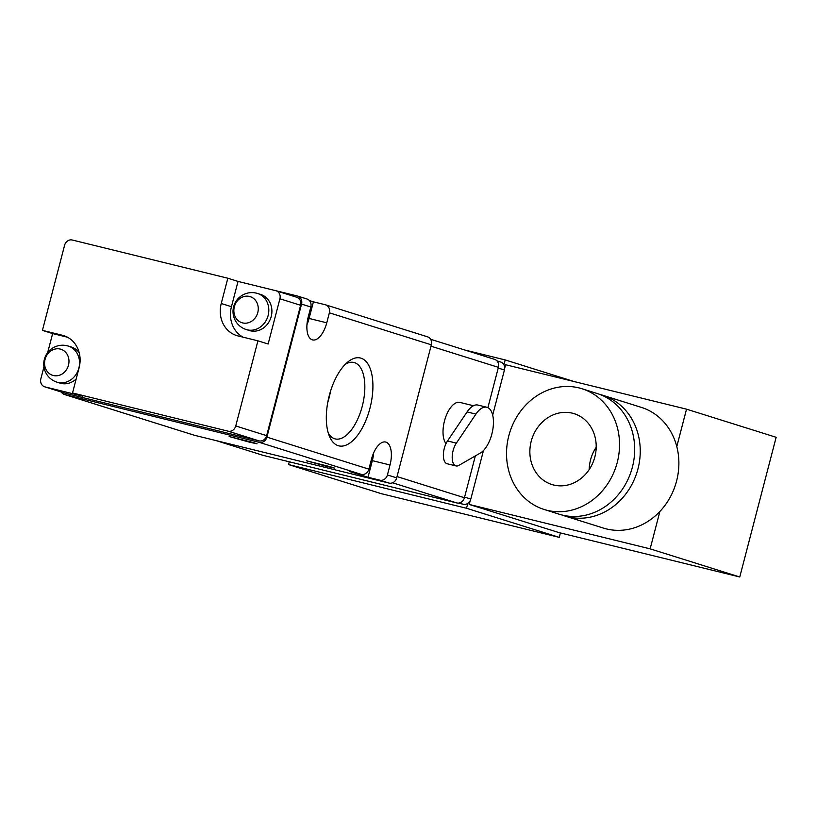 <?xml version="1.0" encoding="UTF-8"?>
<svg xmlns="http://www.w3.org/2000/svg" width="817" height="817" viewBox="0 0 817 817"><rect width="100%" height="100%" fill="white"/><g stroke="black" fill="none" stroke-linecap="round" stroke-linejoin="round"><path stroke-width="1.23" d="M562.035 515.006A63.266 55.811 -72.6 0 0 564.792 515.966L603.426 528.088A63.266 55.811 -72.6 0 0 606.428 528.926A63.266 55.811 -72.6 0 0 659.881 511.462L650.138 548.861L739.763 576.986L776.15 437.289L686.525 409.164L676.793 446.562A63.266 55.811 -72.6 0 0 641.304 407.366L602.68 395.244A63.266 55.811 -72.6 0 0 599.872 394.448M686.525 409.164L505.6 364.729L504.681 368.253M470.173 500.719L469.203 504.426L558.828 532.551L739.763 576.986M650.138 548.861L469.203 504.426M574.116 381.559L505.182 359.929L464.914 350.033M492.682 415.107L504.436 370.009A6.873 6.066 -72.6 0 0 503.905 364.821L505.182 359.929M466.538 508.266L288.554 464.567L381.263 493.662L559.247 537.361L466.538 508.266L467.814 503.374A6.873 6.066 -72.6 0 0 470.817 499.054L483.46 450.535M559.247 537.361L560.401 532.939M43.944 366.915L40.85 378.802A6.873 6.066 -72.6 0 0 44.68 386.809A6.873 6.066 -72.6 0 0 45.006 386.901L82.731 396.163L72.529 392.967L228.127 431.172A6.873 6.066 -72.6 0 0 235.745 425.963L257.927 340.822L268.129 344.018L279.914 298.787A6.873 6.066 -72.6 0 0 276.075 290.77A6.873 6.066 -72.6 0 0 275.748 290.689L238.033 281.426L231.446 306.702A27.502 24.265 -72.6 0 0 243.068 337.166M44.68 386.809L65.391 393.304A6.873 6.066 -72.6 0 0 65.717 393.396L259.03 440.874A6.873 6.066 -72.6 0 0 266.648 435.665L300.615 305.282A6.873 6.066 -72.6 0 0 296.785 297.276L276.075 290.77M61.367 392.048A6.873 6.066 -72.6 0 0 64.451 394.488A6.873 6.066 -72.6 0 0 64.778 394.58L259.265 442.344L361.247 474.35L349.462 471.46L368.007 477.271L372.338 460.645L390.015 464.985L387.421 474.963A6.873 6.066 107.4 0 1 379.793 480.171L389.066 483.082A6.873 6.066 -72.6 0 0 396.694 477.874L431.345 344.825A6.873 6.066 -72.6 0 0 427.516 336.818L325.534 304.812A6.873 6.066 107.4 0 1 329.363 312.819L431.345 344.825M306.957 324.655A20.629 9.702 103.8 0 0 309.081 318.456L313.411 301.83L325.207 304.721A6.873 6.066 107.4 0 1 325.534 304.812M259.265 442.344A6.873 6.066 -72.6 0 0 266.893 437.136L301.555 304.098L310.817 307.008A6.873 6.066 -72.6 0 0 306.988 298.991L297.715 296.091A6.873 6.066 -72.6 0 0 297.388 295.999L238.002 281.416M301.555 304.098A6.873 6.066 -72.6 0 0 297.715 296.091M64.451 394.488L194.252 435.226A6.873 6.066 -72.6 0 0 194.579 435.318L389.066 483.082M361.247 474.35A6.873 6.066 -72.6 0 0 368.875 469.142L371.48 459.164A20.629 9.702 103.8 0 1 385.665 442.038A20.629 9.702 103.8 0 1 390.015 464.985M313.411 301.83L309.429 300.574M326.851 466.446L334.337 468.049L330.313 466.732L306.385 460.778L326.851 466.446M249.594 442.201L257.079 443.805L253.056 442.487L229.128 436.523L249.594 442.201M368.007 477.271L379.793 480.171M329.282 395.551A45.241 21.273 103.8 0 0 329.476 436.401A45.241 21.273 103.8 0 0 358.224 434.44A45.241 21.273 103.8 0 0 372.307 377.107A45.241 21.273 103.8 0 0 347.736 362.054A45.241 21.273 103.8 0 0 329.282 395.551M310.817 307.008L308.223 316.986A20.629 9.702 103.8 0 0 312.574 339.923A20.629 9.702 103.8 0 0 326.769 322.807L329.363 312.819M372.338 460.645A20.629 9.702 103.8 0 0 373.604 452.975M327.75 402.464A39.349 18.505 103.8 0 0 330.487 391.333M328.332 433.245A39.349 18.505 103.8 0 0 335.184 438.913A39.349 18.505 103.8 0 0 362.544 405.109A39.349 18.505 103.8 0 0 353.955 362.482A39.349 18.505 103.8 0 0 345.254 364.331M238.033 281.426L227.831 278.219L72.243 240.014A6.873 6.066 -72.6 0 0 64.614 245.212L42.433 330.364L52.635 333.571L47.682 352.566M72.529 392.967L79.116 367.681A27.502 24.265 -72.6 0 0 63.777 335.654A27.502 24.265 -72.6 0 0 62.47 335.287L42.433 330.364M227.831 278.219L221.244 303.495A27.502 24.265 -72.6 0 0 236.583 335.532A27.502 24.265 -72.6 0 0 237.89 335.899L257.927 340.822M256.691 293.221A18.914 16.677 107.4 0 1 257.59 293.477L260.684 294.447A18.914 16.677 107.4 0 1 270.938 317.486A18.914 16.677 107.4 0 1 249.359 330.528L246.264 329.557A18.914 16.677 107.4 0 0 267.843 316.516A18.914 16.677 107.4 0 0 257.59 293.477A18.914 18.914 0 0 0 233.713 306.426A18.914 18.914 0 0 0 246.264 329.557M67.413 345.836A18.914 16.677 107.4 0 1 68.311 346.081L71.406 347.051A18.914 16.677 107.4 0 1 79.229 352.781M76.185 378.945A18.914 16.677 107.4 0 1 60.08 383.142L56.986 382.172A18.914 16.677 107.4 0 0 78.565 369.121A18.914 16.677 107.4 0 0 68.311 346.081A18.914 18.914 0 0 0 44.435 359.041A18.914 18.914 0 0 0 56.986 382.172M67.494 337.217L52.635 333.571M249.502 296.448A13.675 12.061 107.4 0 1 254.485 318.783A13.675 12.061 107.4 0 1 234.193 313.799A13.675 12.061 107.4 0 1 249.502 296.448M60.223 349.063A13.675 12.061 107.4 0 1 65.207 371.388A13.675 12.061 107.4 0 1 44.904 366.404A13.675 12.061 107.4 0 1 60.223 349.063M487.902 407.652L498.401 367.354A6.873 6.066 -72.6 0 0 494.561 359.347L430.6 339.269M216.086 440.598L263.176 455.375A6.873 6.066 -72.6 0 0 263.503 455.467L456.805 502.935A6.873 6.066 -72.6 0 0 464.434 497.737L475.331 455.917M446.011 443.621A22.345 10.509 -76.2 0 1 445.408 417.844A22.345 10.509 -76.2 0 1 459.859 402.403L473.462 405.743M458.868 465.384L480.325 453.047A24.071 11.315 103.8 0 0 492.998 428.353A24.071 11.315 103.8 0 0 486.789 407.244A24.071 11.315 103.8 0 0 475.923 414.096L456.356 443.131A13.756 6.465 103.8 0 0 452.199 457.04A13.756 6.465 103.8 0 0 456.009 465.925A13.756 6.465 103.8 0 0 458.868 465.384M486.789 407.244L477.955 405.069A24.071 11.315 103.8 0 0 467.089 411.931L447.512 440.955A13.756 6.465 103.8 0 0 443.365 454.865A13.756 6.465 103.8 0 0 447.165 463.76L456.009 465.925M503.905 364.821A6.873 6.066 -72.6 0 0 500.596 361.992L496.93 360.848M458.398 503.088L463.188 504.263A6.873 6.066 -72.6 0 0 467.814 503.374M288.554 464.567L289.269 461.799M659.881 511.462A63.266 55.811 -72.6 0 0 676.793 446.562M564.792 515.966A63.266 55.811 -72.6 0 0 567.795 516.804A63.266 55.811 -72.6 0 0 637.495 470.623A63.266 55.811 -72.6 0 0 602.68 395.244M544.091 509.461L559.226 514.22A63.266 55.811 -72.6 0 0 562.229 515.057A63.266 55.811 -72.6 0 0 631.929 468.876A63.266 55.811 -72.6 0 0 597.115 393.498L581.98 388.739A63.266 55.811 -72.6 0 0 509.788 432.397A63.266 55.811 -72.6 0 0 544.091 509.461A63.266 55.811 -72.6 0 0 547.094 510.308A63.266 55.811 -72.6 0 0 616.784 464.127A63.266 55.811 -72.6 0 0 581.98 388.739M553.671 485.022A37.133 32.751 -72.6 0 0 594.582 457.918A37.133 32.751 -72.6 0 0 574.147 413.678A37.133 32.751 -72.6 0 0 531.775 439.291A37.133 32.751 -72.6 0 0 551.914 484.532A37.133 32.751 -72.6 0 0 553.671 485.022M589.2 469.561A37.133 32.751 107.4 0 1 596.196 447.267M45.006 386.901L65.717 393.396M279.914 298.787L300.615 305.282M387.421 474.963L396.694 477.874M64.778 394.58L194.579 435.318M266.893 437.136L368.875 469.142M309.081 318.456L326.769 322.807M228.127 431.172L259.03 440.874M235.745 425.963L266.648 435.665M231.446 306.702L221.244 303.495M65.054 336.093L62.47 335.287M498.401 367.354L430.988 346.194M263.503 455.467L216.25 440.639M456.805 502.935L392.579 482.786M464.434 497.737L397.031 476.577M475.923 414.096L467.089 411.931M456.356 443.131L447.512 440.955M504.436 370.009L498.217 368.048M463.188 504.263L459.154 502.996M470.817 499.054L464.597 497.104"/></g></svg>
